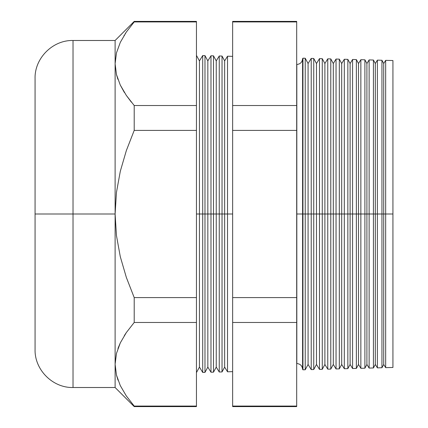 <?xml version="1.0" encoding="UTF-8"?>
<svg xmlns="http://www.w3.org/2000/svg" width="428" height="428" viewBox="0 0 428 428"><rect width="100%" height="100%" fill="white"/><g stroke="black" fill="none" stroke-linecap="round" stroke-linejoin="round"><path stroke-width="0.64" d="M392.936 60.541L385.665 60.353L383.723 63.526L381.947 60.257L377.394 60.134L375.319 63.526L373.425 60.032L369.123 59.92L366.914 63.526L364.897 59.808L360.852 59.701L358.509 63.526L356.369 59.583L352.581 59.487L350.104 63.526L347.846 59.364L344.31 59.267L341.699 63.526L339.318 59.139L336.039 59.053L333.294 63.526L330.791 58.914L327.762 58.834L324.889 63.526L322.268 58.695L319.491 58.62L316.485 63.526L313.74 58.47L311.22 58.401L308.08 63.526L305.218 58.245L302.949 58.187L302.585 58.78L302.585 214L302.585 58.78L302.585 214L296.823 214L296.823 64.462L296.823 363.538L296.823 214L302.585 214L302.585 369.22L302.585 214L311.22 214L311.22 58.401L311.22 214L319.491 214L319.491 58.62L319.491 214L327.762 214L327.762 58.834L327.762 214L336.039 214L336.039 59.053L336.039 214L344.31 214L344.31 59.267L344.31 214L352.581 214L352.581 59.487L352.581 214L360.852 214L360.852 59.701L360.852 214L369.123 214L369.123 59.92L369.123 214L377.394 214L377.394 60.134L377.394 214L385.665 214L385.665 60.353L385.665 214L392.936 214L392.936 60.541L392.936 214L385.665 214L385.665 367.647L385.665 214L383.723 214L383.723 63.526L383.723 214L381.947 214L381.947 60.257L381.947 214L377.394 214L377.394 367.866L377.394 214L375.319 214L375.319 63.526L375.319 214L373.425 214L373.425 60.032L373.425 214L369.123 214L369.123 368.08L369.123 214L366.914 214L366.914 63.526L366.914 214L364.897 214L364.897 59.808L364.897 214L360.852 214L360.852 368.299L360.852 214L358.509 214L358.509 63.526L358.509 214L356.369 214L356.369 59.583L356.369 214L352.581 214L352.581 368.513L352.581 214L350.104 214L350.104 63.526L350.104 214L347.846 214L347.846 59.364L347.846 214L344.31 214L344.31 368.733L344.31 214L341.699 214L341.699 63.526L341.699 214L339.318 214L339.318 59.139L339.318 214L336.039 214L336.039 368.947L336.039 214L333.294 214L333.294 63.526L333.294 214L330.791 214L330.791 58.914L330.791 214L327.762 214L327.762 369.166L327.762 214L324.889 214L324.889 63.526L324.889 214L322.268 214L322.268 58.695L322.268 214L319.491 214L319.491 369.38L319.491 214L316.485 214L316.485 63.526L316.485 214L313.74 214L313.74 58.47L313.74 214L311.22 214L311.22 369.599L311.22 214L308.08 214L308.08 63.526L308.08 214L305.218 214L305.218 58.245L305.218 214L302.949 214L302.949 58.187L302.585 369.22C302.2 365.769 300.285 363.875 296.823 363.538L296.69 363.538M296.823 214L296.823 363.538L296.823 214M73.022 387.511L115.116 387.511L115.116 364.265L115.116 387.511L134.205 406.6L134.205 406.065L134.205 406.6L196.452 406.6L196.452 406.065L134.205 406.065L126.308 395.927L134.205 406.065L196.452 406.065L196.452 322.471L134.205 322.471L196.452 322.471L196.452 297.594L134.205 297.594L134.205 322.471L126.351 332.545L120.327 342.844L116.469 353.416L115.116 364.265L115.116 214L116.453 235.55L120.289 256.688L126.356 277.456L134.205 297.594L196.452 297.594L196.452 130.406L134.205 130.406L196.452 130.406L196.452 105.529L134.205 105.529L134.205 130.406L126.351 150.56L120.305 171.254L116.459 192.386L115.116 214L73.022 214L73.022 40.489L73.022 214L115.116 214L115.116 40.489L115.116 63.735L116.443 74.477L120.268 85.022L126.308 95.391L134.205 105.529L196.452 105.529L196.452 21.4L134.205 21.4L134.205 21.935L196.452 21.935L134.205 21.935L126.351 32.009L120.327 42.313L126.351 32.009L134.205 21.935L134.205 21.4L115.116 40.489L73.022 40.489L73.022 387.511C52.751 388.046 34.534 369.829 35.064 349.558L35.064 78.442L35.064 214L73.022 214L73.022 387.511L73.022 214L35.064 214L35.064 81.047M196.452 214L199.437 214L199.437 60.899L199.437 214L202.712 214L202.712 55.56L202.712 214L204.98 214L204.98 55.619L204.98 214L207.842 214L207.842 60.899L207.842 214L210.983 214L210.983 55.779L210.983 214L213.502 214L213.502 55.843L213.502 214L232.645 214L227.525 214L227.525 56.212L227.525 214L224.652 214L224.652 60.899L224.652 214L222.03 214L222.03 56.068L222.03 214L219.254 214L219.254 55.993L219.254 214L216.247 214L216.247 60.899L216.247 214L213.502 214L213.502 372.157L213.502 214L210.983 214L210.983 372.221L210.983 214L207.842 214L207.842 367.101L207.842 214L204.98 214L204.98 372.381L204.98 214L202.712 214L202.712 372.44L202.712 214L199.437 214L199.437 367.101L199.437 214L196.452 214M296.69 21.935L296.69 21.4L232.645 21.4L232.645 21.935L296.69 21.935L232.645 21.935L232.645 105.529L296.69 105.529L232.645 105.529L232.645 130.406L296.69 130.406L232.645 130.406L232.645 297.594L296.69 297.594L232.645 297.594L232.645 322.471L296.69 322.471L296.69 21.4L296.69 406.6L296.69 406.065L232.645 406.065L232.645 406.6L296.69 406.6L296.69 322.471L232.645 322.471L232.645 406.065L296.69 406.065M392.936 367.459L392.936 214L392.936 367.459L385.665 367.647L383.723 364.474L383.723 214L383.723 364.474L381.947 367.743L381.947 214L381.947 367.743L377.394 367.866L375.319 364.474L375.319 214L375.319 364.474L373.425 367.968L373.425 214L373.425 367.968L369.123 368.08L366.914 364.474L366.914 214L366.914 364.474L364.897 368.192L364.897 214L364.897 368.192L360.852 368.299L358.509 364.474L358.509 214L358.509 364.474L356.369 368.417L356.369 214L356.369 368.417L352.581 368.513L350.104 364.474L350.104 214L350.104 364.474L347.846 368.636L347.846 214L347.846 368.636L344.31 368.733L341.699 364.474L341.699 214L341.699 364.474L339.318 368.861L339.318 214L339.318 368.861L336.039 368.947L333.294 364.474L333.294 214L333.294 364.474L330.791 369.086L330.791 214L330.791 369.086L327.762 369.166L324.889 364.474L324.889 214L324.889 364.474L322.268 369.305L322.268 214L322.268 369.305L319.491 369.38L316.485 364.474L316.485 214L316.485 364.474L313.74 369.53L313.74 214L313.74 369.53L311.22 369.599L308.08 364.474L308.08 214L308.08 364.474L305.218 369.755L305.218 214L305.218 369.755L302.949 369.813L302.949 214L302.949 369.813L302.585 369.22M116.469 52.885L115.116 63.735L116.469 52.885L120.327 42.313M116.443 375.008L120.268 385.558L116.443 375.008L115.116 364.265L116.469 353.416L120.327 342.844L126.351 332.545L134.205 322.471L134.205 297.594L126.356 277.456L120.289 256.688L116.453 235.55L115.116 214L116.453 235.55M115.121 363.672L116.459 353.469L115.116 364.265L115.116 214L116.459 192.386L120.305 171.254L126.351 150.56L134.205 130.406L134.205 105.529L126.308 95.391L120.268 85.022L116.443 74.477L115.116 63.735L116.459 74.531M118.123 348.05L120.3 342.908L117.957 348.51M124.313 335.654L126.335 332.567M131.38 102.164L126.335 95.433L131.38 102.164M124.478 92.614L120.3 85.092L124.211 92.186M35.064 79.094L35.064 78.442C34.534 58.171 52.751 39.954 73.022 40.489M232.645 371.654L227.525 371.788L227.525 214L227.525 371.788L224.652 367.101L224.652 214L224.652 367.101L222.03 371.932L222.03 214L222.03 371.932L219.254 372.007L219.254 214L219.254 372.007L216.247 367.101L216.247 214L216.247 367.101L213.502 372.157L210.983 372.221L207.842 367.101L204.98 372.381L202.712 372.44L199.437 367.101L196.452 372.601M232.645 406.065L232.645 21.935M196.452 21.935L196.452 406.065M35.064 214L35.064 349.558L35.064 214M125.741 32.919L125.174 33.775M124.323 35.107L123.976 35.663M116.469 74.584L117.882 79.276M126.324 332.583L124.478 335.392M126.308 395.927L120.268 385.558M116.459 375.067L118.01 380.171M115.116 63.735L115.116 214M302.585 58.78C302.2 62.231 300.285 64.125 296.823 64.462L296.69 64.462M196.452 55.399L199.437 60.899L202.712 55.56L204.98 55.619L207.842 60.899L210.983 55.779L213.502 55.843L216.247 60.899L219.254 55.993L222.03 56.068L224.652 60.899L227.525 56.212L232.645 56.346"/></g></svg>
